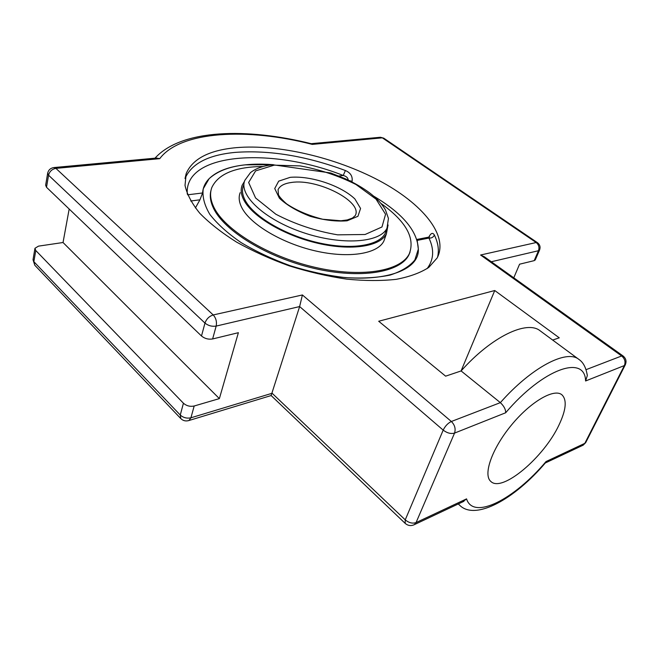<?xml version="1.0" encoding="UTF-8"?>
<svg xmlns="http://www.w3.org/2000/svg" width="659" height="659" viewBox="0 0 659 659"><rect width="100%" height="100%" fill="white"/><g stroke="black" fill="none" stroke-linecap="round" stroke-linejoin="round"><path stroke-width="0.99" d="M187.28 194.01C183.96 152.147 272.431 147.179 343.24 175.483L345.39 170.524C350.563 172.765 352.787 176.365 352.071 181.324L349.254 180.607M338.883 176.027L343.24 175.483C346.395 176.307 348.051 177.848 348.207 180.105M428.795 237.116C430.928 232.989 432.79 232.297 434.38 235.057C433.293 237.281 431.48 238.286 428.951 238.072C434.413 249.555 433.795 259.745 427.106 268.625M416.875 239.448L428.844 237.108L428.951 238.072L417.172 240.387L416.579 239.505M288.535 265.626L289.449 265.445L286.723 265.009M190.698 201.003L199.932 199.809L202.593 192.963L187.609 194.825M289.449 265.445C356.214 288.971 419.948 277.62 418.325 249.135L414.849 259.976C409.61 266.384 401.364 271.417 390.087 275.075C377.22 277.768 362.252 278.617 345.176 277.604C327.309 275.478 309.112 271.549 290.57 265.832C272.431 259.201 255.931 251.45 241.079 242.57C227.676 233.319 217.272 223.936 209.85 214.414C204.356 205.114 202.165 196.563 203.26 188.762L209.092 178.721C216.762 171.208 228.813 166.587 245.239 164.849L273.345 164.676C243.245 162.46 221.828 167.147 209.092 178.721C205.138 182.782 202.972 187.535 202.593 192.963M373.678 196.143C402.624 213.401 417.509 231.062 418.325 249.135L417.172 240.387M199.932 199.809L195.402 207.964M236.367 147.649C278.526 144.033 335.604 157.55 378.9 180.451C422.024 203.302 448.977 235.238 437.181 257.916L428.795 267.406C420.557 272.777 409.7 276.755 396.216 279.334C381.396 280.981 364.847 280.907 346.568 279.119C327.671 276.319 308.552 271.895 289.21 265.857C270.239 259.003 252.685 251.079 236.556 242.1C221.679 232.726 209.414 223.104 199.759 213.219C191.827 203.433 186.909 194.15 185.014 185.368L186.225 173.457C192.659 158.728 209.373 150.12 236.367 147.649M311.188 143.678L380.111 137.286L382.335 137.838L536.187 242.537C538.782 244.711 539.548 247.438 538.477 250.725L539.54 250.091C540.644 247.125 539.96 244.662 537.48 242.701L536.187 242.537L480.584 255.008L484.332 256.763L623.06 355.959L621.659 355.967C624.856 358.727 625.753 361.923 624.37 365.564L625.407 364.575M35.767 250.502L34.952 248.295L38.502 246.137L63.033 242.512L219.373 398.613L194.174 406.002C190.105 406.842 186.53 405.911 183.433 403.226L35.767 250.502L33.864 261.681L33.065 259.457L34.911 248.575M405.145 523.345L271.137 395.548L299.631 306.567L443.186 430.113C447.123 433.087 450.913 434.083 454.545 433.095C455.871 428.836 454.809 424.973 451.357 421.496C447.914 423.152 445.187 426.027 443.186 430.113L405.244 519.86L405.145 523.345C407.995 525.783 411.092 526.203 414.437 524.597L416.06 522.587C412.509 523.781 408.901 522.867 405.244 519.86L272.126 393.266L190.937 417.79C186.884 418.646 183.326 417.732 180.261 415.038L180.805 418.589C183.111 420.804 185.822 421.447 188.927 420.516L190.937 417.79L194.174 406.002M545.364 462.906L546.023 461.564C514.432 499.209 473.335 520.643 466.556 498.879L462.709 501.87M587.309 375.63C586.123 367.747 583.306 362.326 578.857 359.386C566.781 349.089 531.558 367.244 500.354 402.641C503.978 406.068 505.75 409.445 505.667 412.765C543.453 368.257 585.118 354.377 585.587 380.984L587.309 375.63L587.095 373.974M552.67 340.052L559.269 337.828L494.744 290.52L378.694 321.254L445.624 376.165L461.111 370.943L500.354 402.641L451.357 421.496L302.399 294.96L299.631 306.567L216.168 326.081C216.984 321.765 216.004 318.058 213.219 314.953C209.2 316.238 206.448 318.948 204.965 323.083C208.244 325.719 211.976 326.716 216.168 326.081L212.626 338.957L238.377 332.688L219.373 398.613M513.773 277.818L519.572 264.201L534.185 260.643L535.347 259.753M47.637 173.383L45.644 185.179L46.509 187.271L201.497 335.999C204.743 338.644 208.45 339.624 212.626 338.957M154.997 158.176C181.579 128.9 247.405 127.755 311.336 143.72L312.284 144.395L382.335 137.838L383.752 138.168L380.408 137.253M54.079 167.543L156.471 158.045L159.725 158.662C180.558 130.803 247.759 127.665 312.284 144.395M63.033 242.512L69.179 209.027M558.997 424.973C544.046 457.198 502.207 492.775 490.897 481.507C482.833 475.048 491.729 449.076 511.022 425.574C530.215 401.998 553.898 388.11 561.839 394.733C567.111 399.782 566.163 409.857 558.997 424.973M461.111 370.943C491.589 336.625 527.109 319.87 540.166 330.834L578.857 359.386M494.744 290.52L461.069 370.959M243.443 185.574C241.729 189.916 242.314 194.85 245.206 200.361C253.641 216.564 284.952 235.123 317.984 242.677C351.041 250.313 379.271 245.708 385.218 233.286L388.135 225.007M244.505 181.307L242.166 185.237C240.428 189.644 241.021 194.644 243.945 200.237C252.496 216.72 284.35 235.625 317.976 243.319C351.626 251.104 380.367 246.417 386.421 233.78L387.846 226.095M211.069 190.089C209.513 195.501 210.312 201.522 213.45 208.137C224.027 230.881 267.34 257.562 313.972 268.361C360.621 279.284 400.277 272.422 408.835 255.008L410.071 252.1M263.147 166.496C235.485 166.76 218.376 173.754 211.844 187.469C209.686 193.227 210.32 199.726 213.755 206.967C224.34 229.686 267.694 256.359 314.351 267.175C361.025 278.114 400.697 271.294 409.239 253.904C415.401 238.146 405.977 221.317 380.968 203.425M240.164 192.667C238.426 197.132 238.995 202.173 241.886 207.807C250.354 224.406 282.052 243.336 315.562 250.955C349.097 258.666 377.78 253.814 383.884 241.037L385.078 237.627M351.881 181.917L352.071 181.324M437.518 257.274C439.256 250.338 438.21 242.932 434.38 235.057M345.39 170.524C306.221 155.952 269.465 149.906 235.131 152.394C208.17 154.972 191.464 163.679 185.014 178.531L186.225 173.457M47.679 173.128L48.56 175.203C49.59 171.381 52.036 169.108 55.908 168.375L53.799 167.567C50.512 168.127 48.469 169.973 47.679 173.128M535.248 259.992L539.639 249.86M491.309 261.755L538.477 250.725L534.185 260.643M413.572 525.009L463.928 501.293M585.909 442.222L582.334 445.55M188.392 420.681L271.22 395.524M33.016 259.728L34.795 265.239L33.864 261.681L180.261 415.038L183.433 403.226M585.587 380.984L624.37 365.564L584.83 443.334L546.023 461.564M466.556 498.879L416.06 522.587L454.545 433.095L505.667 412.765M480.584 255.008L621.659 355.967L586.073 369.658M458.384 503.913L459.636 505.214C475.073 520.898 514.201 499.654 545.652 462.577M302.399 294.96L213.219 314.953L55.908 168.375L159.725 158.662M46.509 187.271L48.56 175.203L204.965 323.083L201.497 335.999M274.185 165.154L300.315 165.92C319.969 169.585 338.528 175.788 355.984 184.504L376.058 199.158L385.564 214.266L381.981 226.976L365.078 234.497L337.639 234.835C315.677 231.111 295.075 224.241 275.841 214.216L255.577 197.964L248.641 182.477L255.61 170.895L274.185 165.154M244.86 180.311C238.336 194.998 264.481 219.661 303.173 232.586C341.782 245.675 380.334 242.784 387.014 228.154L388.439 218.442L385.449 209.867C382.121 204.15 377.006 198.606 370.103 193.244C363.002 187.906 354.74 183.078 345.3 178.754L330.703 172.979L272.727 164.742C263.353 165.722 255.931 168.358 250.461 172.642L244.86 180.311M290.174 177.345L278.699 181.143L274.729 188.54L279.4 198.202C286.838 205.204 297.135 211.251 310.298 216.341C323.989 220.205 336.263 221.696 347.12 220.798L357.936 216.3L360.572 208.466L354.888 198.952C341 185.599 310.686 175.475 290.174 177.345M291.55 182.461C317.481 178.301 363.274 201.679 355.25 215.592L352.466 218.055L347.285 219.933L340.975 220.773L322.729 219.249C308.453 215.575 296.418 210.452 286.616 203.862C282.126 199.891 279.408 196.868 278.46 194.8L278.082 189.627C279.869 185.797 284.358 183.408 291.55 182.461M429.511 236.927L428.935 237.092M545.29 462.989L583.199 445.146L585.694 442.634L625.218 364.946C626.775 361.462 626.05 358.471 623.06 355.959M34.795 265.239L180.805 418.589M383.752 138.168L537.48 242.701M459.636 505.214L458.252 503.97M408.835 255.008L409.239 253.904M383.884 241.037L386.421 233.78"/></g></svg>
